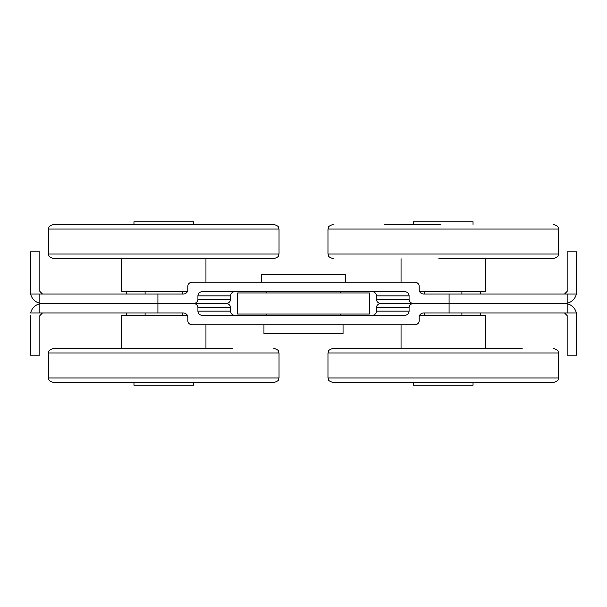 <?xml version="1.0" encoding="UTF-8"?>
<svg xmlns="http://www.w3.org/2000/svg" width="607" height="607" viewBox="0 0 607 607"><rect width="100%" height="100%" fill="white"/><g stroke="black" fill="none" stroke-linecap="round" stroke-linejoin="round"><path stroke-width="0.91" d="M369.413 292.953L369.413 314.047L237.587 314.047L237.587 292.953L369.413 292.953M263.954 324.859L263.954 333.82L343.046 333.82L343.046 324.859M261.313 282.141L261.313 274.759L345.687 274.759L345.687 282.141M564.525 312.992L567.158 315.625L564.525 312.992M567.158 303.212L567.158 294.008L576.362 294.008L576.65 291.375L576.362 294.008A12.125 12.125 0 0 1 567.158 303.212L380.938 303.5A4.492 4.219 180 0 0 376.454 307.719L409.08 307.719A4.492 4.219 180 0 1 413.564 303.5L567.158 303.788A12.125 12.125 0 0 1 576.362 312.992L576.65 355.178L567.158 355.178L567.158 315.625M42.475 312.992L39.842 315.625L42.475 312.992M39.842 315.625L39.842 355.178L30.35 355.178L30.35 315.625M576.65 315.625L576.362 312.992L567.158 312.992L567.158 303.788M567.158 294.008L449.081 294.008L449.081 312.992L567.158 312.992M39.842 303.788L39.842 312.992L30.638 312.992A12.125 12.125 0 0 1 39.842 303.788L193.436 303.5A4.492 4.219 0 0 1 197.92 307.719L230.546 307.719L230.546 311.148L197.92 311.148A4.492 4.219 180 0 0 202.412 315.367L404.588 315.367A4.492 4.219 0 0 0 409.08 311.148L376.454 311.148A4.492 4.219 180 0 1 371.962 315.367M235.038 291.633A4.492 4.219 0 0 0 230.546 295.852L230.546 299.281A4.492 4.219 0 0 1 226.062 303.5L193.436 303.5L226.062 303.5A4.492 4.219 0 0 1 230.546 307.719M449.081 312.992L423.671 312.992A4.492 4.219 180 0 0 419.179 317.211L419.179 320.64A4.492 4.219 -0 0 1 414.687 324.859L192.313 324.859A4.492 4.219 180 0 1 187.821 320.64L187.821 317.211A4.492 4.219 0 0 0 183.329 312.992L39.842 312.992M409.08 307.719L409.08 311.148M197.92 311.148L197.92 307.719M230.546 299.281L197.92 299.281A4.492 4.219 0 0 1 193.436 303.5L157.919 303.5L157.919 312.992M376.454 307.719L376.454 311.148M235.038 315.367A4.492 4.219 0 0 1 230.546 311.148M42.475 294.008L39.842 291.375L42.475 294.008M449.081 294.008L423.671 294.008A4.492 4.219 180 0 1 419.179 289.789L419.179 286.36A4.492 4.219 0 0 0 414.687 282.141L192.313 282.141A4.492 4.219 180 0 0 187.821 286.36L187.821 289.789A4.492 4.219 0 0 1 183.329 294.008L157.919 294.008L157.919 303.5L39.842 303.212A12.125 12.125 0 0 1 30.638 294.008L30.35 251.822L39.842 251.822L39.842 291.375M564.525 294.008L567.158 291.375L564.525 294.008M567.158 291.375L567.158 251.822L576.65 251.822L576.65 291.375M30.35 291.375L30.638 294.008L39.842 294.008L39.842 303.212M157.919 294.008L39.842 294.008M376.454 299.281A4.492 4.219 180 0 0 380.938 303.5L413.564 303.5A4.492 4.219 180 0 1 409.08 299.281L376.454 299.281L376.454 295.852L409.08 295.852A4.492 4.219 0 0 0 404.588 291.633L202.412 291.633A4.492 4.219 180 0 0 197.92 295.852L230.546 295.852M197.92 299.281L197.92 295.852M409.08 295.852L409.08 299.281M371.962 291.633A4.492 4.219 180 0 1 376.454 295.852M133.965 224.4L133.965 221.767L193.557 221.767L193.557 224.4M193.557 382.6L193.557 385.233L133.965 385.233L133.965 382.6M126.468 291.633L126.468 294.008M126.468 312.992L126.468 315.367M145.111 291.633L145.111 294.008M145.111 312.992L145.111 315.367M182.411 291.633L182.411 294.008M182.411 312.992L182.411 315.367M473.035 224.4L473.035 221.767L413.443 221.767L413.443 224.4M413.443 382.6L413.443 385.233L473.035 385.233L473.035 382.6M461.889 291.633L461.889 294.008M461.889 312.992L461.889 315.367M424.589 291.633L424.589 294.008M424.589 312.992L424.589 315.367M480.532 291.633L480.532 294.008M480.532 312.992L480.532 315.367M121.575 258.681L121.575 291.633L187.366 291.633M168.974 224.4L53.727 224.4C46.853 226.707 49.546 227.784 48.492 229.051L279.03 229.051C277.983 227.807 280.677 226.73 273.795 224.4L168.974 224.4M48.492 254.03C49.539 255.274 46.845 256.351 53.727 258.681L273.795 258.681C280.677 256.351 277.983 255.274 279.03 254.03L48.492 254.03L48.492 229.051M419.634 291.633L485.425 291.633L485.425 258.681M440.91 224.4L384.785 224.4M438.853 258.681L553.273 258.681L438.853 258.681M187.366 315.367L121.575 315.367L121.575 348.319M53.727 382.6L273.795 382.6C280.677 380.27 277.983 379.193 279.03 377.949L48.492 377.949C49.539 379.193 46.845 380.27 53.727 382.6M232.458 348.319L53.727 348.319C46.845 350.649 49.539 351.726 48.492 352.971L279.03 352.971L279.03 377.949M222.215 348.319L105.307 348.319M485.425 348.319L485.425 315.367L419.634 315.367M522.217 382.6L553.273 382.6C560.155 380.27 557.461 379.193 558.508 377.949L327.97 377.949C329.017 379.193 326.323 380.27 333.205 382.6L522.217 382.6M522.217 348.319L333.205 348.319L522.217 348.319M558.508 229.051L558.508 254.03L327.97 254.03L327.97 229.051L558.508 229.051C557.461 227.807 560.155 226.73 553.273 224.4M327.97 377.949L327.97 352.971L558.508 352.971L558.508 377.949M340.148 315.367L340.148 314.047M340.148 292.953L340.148 291.633M266.852 315.367L266.852 314.047M266.852 292.953L266.852 291.633M279.03 254.03L279.03 229.051M205.948 282.141L205.948 258.681M327.97 229.051C329.017 227.807 326.323 226.73 333.205 224.4M327.97 254.03C329.017 255.274 326.323 256.351 333.205 258.681M558.508 254.03C557.461 255.274 560.155 256.351 553.273 258.681M401.052 282.141L401.052 258.681M48.492 352.971L48.492 377.949M279.03 352.971C277.96 351.665 280.639 350.588 273.795 348.319M205.948 324.859L205.948 348.319M558.508 352.971C557.461 351.726 560.155 350.649 553.273 348.319M327.97 352.971C329.017 351.726 326.323 350.649 333.205 348.319M401.052 324.859L401.052 348.319"/></g></svg>

